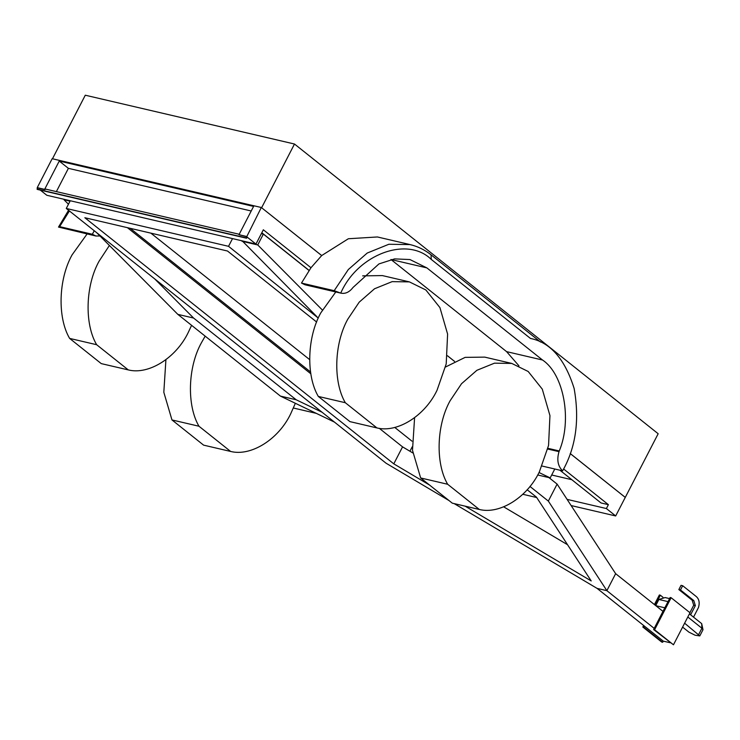 <?xml version="1.0" encoding="UTF-8"?>
<svg xmlns="http://www.w3.org/2000/svg" width="740" height="740" viewBox="0 0 740 740"><rect width="100%" height="100%" fill="white"/><g stroke="black" fill="none" stroke-linecap="round" stroke-linejoin="round"><path stroke-width="1.11" d="M295.353 403.291L290.69 413.808C278.564 439.375 250.999 456.645 230.621 451.446L198.977 426.24C186.674 405.4 187.803 367.068 201.447 342.713L205.174 336.154M198.977 426.24L171.967 419.941L163.817 392.256L165.917 359.705M230.621 451.446L203.602 445.138L171.967 419.941M191.586 325.322L188.349 332.269C176.213 357.846 148.648 375.115 128.27 369.907L96.635 344.711C84.323 323.87 85.451 285.538 99.095 261.174L109.4 245.467M96.635 344.711L69.625 338.411C57.313 317.562 58.442 279.239 72.085 254.875L87.098 233.951M128.27 369.907L101.251 363.608L69.625 338.411M539.377 471.824C527.25 497.4 499.685 514.67 479.298 509.462L447.663 484.265C435.351 463.416 436.48 425.093 450.124 400.729L461.529 383.718L476.893 370.296L494.487 363.164L511.747 363.423L528.193 371.489L542.272 389.12L549.949 415.603L548.553 445.48L539.377 471.824M447.663 484.265L420.653 477.957L452.288 503.163L479.298 509.462M445.545 366.994L465.136 357.374L484.737 357.124L511.747 363.423M420.653 477.957L412.495 450.281L414.594 417.721M437.026 390.295C424.899 415.861 397.334 433.131 376.947 427.933L345.321 402.726C333.009 381.886 334.138 343.564 347.782 319.199L359.187 302.179L374.542 288.767L392.144 281.635L409.405 281.894L425.842 289.96L439.921 307.59L447.608 334.073L446.202 363.95L437.026 390.295M345.321 402.726L318.311 396.427L349.937 421.624L376.947 427.933M318.311 396.427C305.99 375.587 307.128 337.255 320.772 312.891L335.784 291.967M362.665 275.872L382.386 275.585L409.405 281.894M693.722 605.237L695.36 605.616L693.796 600.575L692.159 600.196L693.722 605.237L689.884 612.655M692.159 600.196L678.848 589.586L680.476 589.965L693.796 600.575M678.848 589.586L681.041 585.331L682.678 585.719L696.007 596.338C699.087 598.836 699.901 602.582 698.468 607.559L693.528 617.132M680.476 589.965L682.678 585.719M690.605 614.801L695.36 605.616M92.352 234.266L59.653 226.644L58.506 227.078L95.913 236.005L92.352 234.266L94.239 230.741M68.561 210.28L58.506 227.078M518.943 365.838L506.595 351.639L390.961 259.509L426.888 267.899L409.932 259.546L394.614 258.889L378.945 263.921L353.008 287.471C349.382 292.207 345.284 294.085 340.724 293.114L305.046 284.798L301.485 283.059L310.976 267.741L321.697 255.55L261.544 207.681M301.485 283.059L334.184 290.69L348.327 269.536L367.225 253.043L388.861 244.265L410.08 244.589L377.418 236.967L348.374 238.743L321.697 255.55M665.501 607.956L655.696 605.672L658.887 599.483L665.121 597.559L669.58 598.595M663.012 597.328L660.348 595.201L655.196 605.181M261.627 207.7L294.492 144.023L85.285 95.21L52.42 158.887M294.492 144.023L658.174 433.742L615.68 515.956L606.393 508.546L608.391 504.671L563.593 468.984M449.023 500.564L386.086 463.231L66.276 208.458L70.263 200.744L255.966 244.071L247.16 237.087L246.577 238.234L246.133 237.892L261.312 207.496L321.65 255.55M606.874 590.659L615.643 573.676L662.975 611.388L654.206 628.38L606.874 590.677L597.069 588.374L606.874 590.659L548.34 501.091L529.96 486.448M615.643 573.676L557.109 484.099L548.96 477.615M127.4 227.661L310.846 373.802M379.259 428.303L402.56 446.868L412.828 452.954M503.672 506.835L567.543 544.723M66.276 208.458L228.54 246.318L232.517 238.604M643.624 625.476L642.829 627.011L661.708 642.043L662.688 642.274L663.28 641.136L670.227 642.755M673.474 644.79L690.004 612.757L671.134 597.716L654.595 629.749L673.474 644.79L653.614 629.527L654.206 628.38M663.28 641.136L597.069 588.383L454.138 503.589M316.637 322.029L227.504 251.017L84.85 217.736L393.791 463.851L402.56 446.868M393.791 463.851L429.598 485.089M465.127 506.16L591.214 580.946L536.445 497.132L527.176 489.751M318.283 318.089L228.54 246.318M322.094 412.254L296.185 399.776L193.575 318.043L154.734 278.934M334.489 422.124L280.432 396.104L296.185 399.776M280.432 396.104L177.831 314.371L193.575 318.043M177.831 314.371L96.801 232.786M68.459 204.24L63.992 199.745L70.05 201.151M130.222 228.327L310.56 371.989M150.868 233.137L309.635 359.612M394.735 427.415L411.976 441.151M412.199 446.858L409.932 451.243M316.257 413.355L293.438 408.027M99.992 235.995L95.913 236.005M625.309 497.419L570.226 453.537M454.517 361.361L447.496 355.774M551.688 475.006L571.826 479.705M447.496 355.792L454.499 361.379M570.216 453.565L625.254 497.41M70.263 200.744L46.824 195.277L40.321 190.115M246.577 238.234L37.444 189.44L37.24 187.636L52.17 158.702L59.57 160.432L59.237 161.07L253.589 206.414L253.913 205.776L59.57 160.432L44.631 189.366L37.24 187.636M261.312 207.496L253.913 205.776L238.983 234.71L246.374 236.43M310.976 267.741L263.338 229.788L255.966 244.071M37 189.098L246.133 237.892M37.592 187.923L44.992 189.653L45.306 189.024L239.658 234.367M238.983 234.71L246.735 236.717M59.237 161.07L68.395 168.341L56.379 191.614M68.395 168.341L251.221 210.993M559.884 470.196L601 502.95L608.391 504.671M526.945 490.019L527.75 490.204M567.09 499.38L606.393 508.546M522.801 494.283L536.704 497.53M571.132 505.559L615.68 515.956M644.401 626.096L643.809 627.233L662.688 642.274M654.419 604.562L659.368 594.979L660.348 595.201M642.829 627.011L643.809 627.233M316.998 316.785L242.211 240.861M548.34 501.091L557.109 484.099M554.787 469.003L550.19 477.901L537.675 474.978M550.19 477.901L539.016 472.518M322.335 309.986L257.742 244.949L241.999 241.268M257.742 244.949L263.357 234.108L261.35 233.637M263.357 234.108L309.015 270.479M309.07 270.387L261.812 232.739M426.888 267.899L542.522 360.019C563.843 374.098 572.288 419.959 559.264 450.965L559.015 451.659L547.776 449.041M542.124 466.052L562.622 470.834C557.858 466.219 556.656 459.827 559.015 451.659M540.505 342.019L431.05 254.819L431.263 259.416L530.46 338.448C550.384 342.407 564.935 359.076 574.129 388.454C579.725 419.941 575.887 447.395 562.622 470.834M431.263 259.416C407.351 235.81 357.762 254.264 340.724 293.114L334.184 290.69M671.134 597.716L670.153 597.495L662.975 611.388M654.595 629.749L653.614 629.527M684.62 623.191L699.809 635.91L695.11 635.225L688.912 632.136L682.604 627.104M69.403 210.956L59.653 226.644M506.595 351.639L542.522 360.019M547.942 448.32L559.264 450.965M668.692 601.777L658.887 599.483M698.717 634.421L701.909 628.241L687.812 617.003M701.696 623.644L701.909 628.241L703 629.721L701.696 623.644L689.43 613.867M699.809 635.91L703 629.721M431.041 254.819C424.686 249.796 417.702 246.383 410.08 244.589"/></g></svg>
